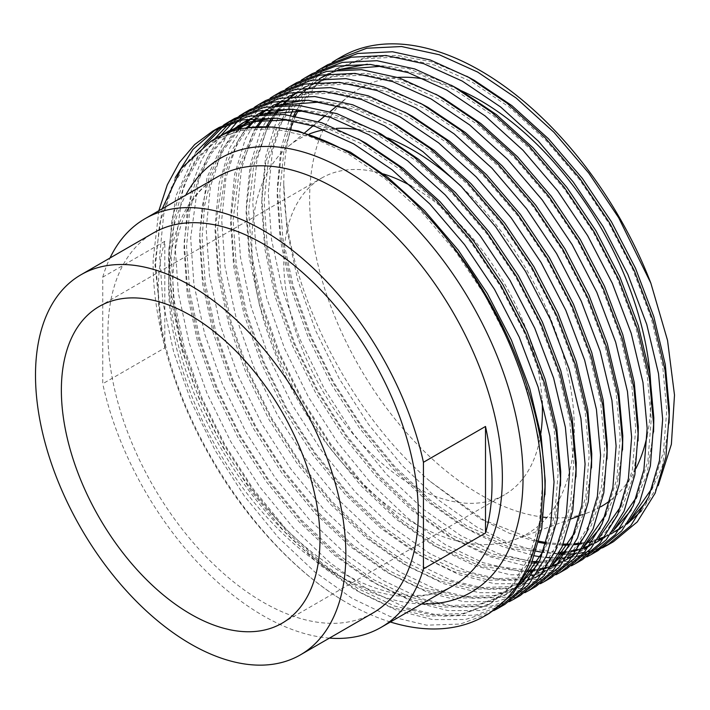<?xml version="1.0" encoding="UTF-8"?>
<svg xmlns="http://www.w3.org/2000/svg" width="710" height="710" viewBox="0 0 710 710"><rect width="100%" height="100%" fill="white"/><g stroke="black" fill="none" stroke-linecap="round" stroke-linejoin="round"><path stroke-width="0.53" stroke-dasharray="3.55 2.66" d="M372.812 613.067A219.452 126.699 60 0 1 203.708 554.27A219.452 126.699 60 0 1 107.911 333.425A219.452 126.699 60 0 1 153.369 232.969M540.745 433.925A182.878 105.586 60 0 1 504.526 494.79A182.878 105.586 60 0 1 363.6 445.791A182.878 105.586 60 0 1 283.778 261.759A182.878 105.586 60 0 1 321.657 178.041A182.878 105.586 60 0 1 383.373 173.941M650.892 388.441A241.391 139.373 60 0 1 651.026 396.136A241.391 139.373 60 0 1 647.112 435.842M635.885 468.556A241.391 139.373 60 0 1 610.076 500.577M600.766 506.798A241.391 139.373 60 0 1 588.439 512.531A241.391 139.373 60 0 1 546.931 517.519M543.452 517.164A241.391 139.373 60 0 1 309.64 199.04A241.391 139.373 60 0 1 348.237 96.498A241.391 139.373 60 0 1 397.795 77.417M462.032 187.271A228.025 131.652 60 0 1 574.328 429.506A228.025 131.652 60 0 1 515.212 539.458A228.025 131.652 60 0 1 344.048 464.81A228.025 131.652 60 0 1 251.846 243.326A228.025 131.652 60 0 1 288.313 146.455A228.025 131.652 60 0 1 309.249 134.03M164.809 241.302A235.977 136.24 -120 0 0 158.294 290.843A235.977 136.24 -120 0 0 164.809 347.909L102.746 383.746L102.746 277.14L164.809 241.302L164.809 347.909M102.746 277.14A235.977 136.24 60 0 1 109.988 258.014M158.845 210.719L153.174 259.514C151.94 317.574 173.382 392.665 208.802 454.356C243.326 516.569 296.141 573.547 345.85 602.195C260.765 552.575 180.704 433.721 161.552 326.538L154.895 263.579L162.208 208.784M219.15 127.418L215.955 129.344M175.299 177.598L163.744 214.154L159.635 255.786L162.874 302.043L173.63 351.832L191.505 402.33L215.272 450.628L244.267 495.899L278.063 537.204L314.805 571.985L352.311 598.468L389.817 616.386L426.559 625.173L460.355 624.046L489.359 613.351M223.748 124.924L220.65 127.028M195.88 152.153L175.787 196.173L168.687 250.559L171.927 296.815L182.683 346.613L200.557 397.103L224.324 445.401L253.319 490.672L287.115 531.976L323.858 566.766L361.363 593.24L397.254 610.564L432.532 619.573L465.272 619.528L493.805 610.609M234.664 118.455L231.469 120.38M227.12 123.3L224.094 125.528M204.64 145.275L192.073 165.971L182.86 190.289L175.157 246.823L178.387 293.088L189.144 342.877L207.018 393.375L230.786 441.664L259.789 486.936L293.585 528.24L330.327 563.03L367.833 589.504L405.339 607.423L442.082 616.218L475.869 615.091L504.872 604.387M239.261 115.97L236.173 118.073M231.957 121.232L229.037 123.646M214.251 139.32L201.454 160.078L192.055 184.556L184.209 241.595L187.44 287.861L198.196 337.649L216.071 388.148L239.838 436.446L268.841 481.717L302.637 523.013L339.38 557.803L376.886 584.277L412.767 601.601L448.045 610.618L480.785 610.564L509.327 601.645M250.186 109.5L246.991 111.426M242.634 114.337L239.616 116.573M235.507 119.91L232.658 122.448M220.242 136.205L207.639 156.91L198.401 181.254L190.671 237.868L193.91 284.124L204.666 333.922L222.541 384.412L246.299 432.709L275.302 477.981L309.098 519.285L345.841 554.075L383.347 580.549L420.852 598.468L457.595 607.254L491.391 606.127L520.394 595.433M254.783 107.006L251.686 109.109M247.479 112.278L244.559 114.683M240.592 118.277L237.859 120.993M227.768 133.045L207.045 177.447L199.723 232.64L202.962 278.906L213.719 328.695L231.593 379.184L255.352 427.482L284.355 472.753L318.151 514.058L354.893 548.848L392.399 575.322L428.29 592.646L463.559 601.663L496.299 601.61L524.841 592.69M265.7 100.536L240.992 120.851L222.123 150.129L210.364 186.916L206.193 228.904L209.423 275.169L220.18 324.958L238.054 375.457L261.821 423.746L290.825 469.026L324.621 510.321L361.355 545.111L398.869 571.585L436.375 589.504L473.108 598.299L506.904 597.172L535.908 586.478M270.297 98.051L247.328 118.818L229.907 147.715L219.088 183.357L215.245 223.677L218.476 269.942L229.232 319.731L247.107 370.23L270.874 418.527L299.877 463.799L333.673 505.094L370.407 539.884L407.913 566.358L443.803 583.691L479.081 592.699L511.821 592.646L540.354 583.726M281.222 91.581L256.514 111.887L237.637 141.175L225.886 177.962L221.706 219.949L224.946 266.214L235.702 316.003L253.577 366.493L277.335 414.791L306.338 460.062L340.134 501.366L376.877 536.156L414.383 562.631L451.888 580.549L488.631 589.335L522.427 588.208L551.43 577.514M285.819 89.087L262.851 109.855L245.429 138.752L234.611 174.403L230.759 214.722L233.989 260.987L244.755 310.776L262.629 361.266L286.387 409.563L315.391 454.835L349.187 496.139L385.929 530.929L423.435 557.403L459.326 574.727L494.595 583.744L527.335 583.691L555.877 574.772M296.736 82.617L272.028 102.932L253.159 132.211L241.4 169.007L237.229 210.985L240.459 257.251L251.216 307.039L269.09 357.538L292.857 405.836L321.861 451.107L355.648 492.403L392.39 527.193L429.896 553.667L467.411 571.594L504.144 580.381L537.94 579.253L566.944 568.559M301.333 80.132L278.364 100.9L260.943 129.797L250.124 165.439L246.281 205.767L249.512 252.023L260.268 301.812L278.142 352.311L301.91 400.609L330.913 445.88L364.7 487.184L401.443 521.965L438.949 548.439L474.839 565.772L510.117 574.78L542.857 574.727L571.39 565.808M312.249 73.662L287.55 93.977L268.673 123.256L256.913 160.043L252.742 202.03L255.973 248.296L266.738 298.085L284.612 348.575L308.371 396.872L337.374 442.144L371.17 483.448L407.913 518.238L445.418 544.712L482.924 562.631L519.667 571.417L553.463 570.29L582.457 559.595M316.846 71.169L293.887 91.936L276.465 120.833L265.647 156.484L261.795 196.803L265.025 243.068L275.791 292.857L293.656 343.347L317.423 391.645L346.427 436.916L380.223 478.221L416.965 513.01L454.471 539.485L490.353 556.809L525.631 565.826L558.371 565.772L586.913 556.853M327.772 64.699L303.063 85.014L284.195 114.292L272.436 151.088L268.265 193.067L271.495 239.332L282.252 289.121L300.126 339.62L323.893 387.917L352.897 433.189L386.684 474.484L423.426 509.274L460.932 535.748L498.438 553.676L535.18 562.462L568.976 561.335L597.98 550.64M390.376 622.004A277.965 160.487 60 0 1 345.85 602.195M290.567 115.233L280.796 149.482L277.308 187.848L280.548 234.105L291.304 283.893L309.178 334.392L332.946 382.69L361.94 427.961L395.736 469.266L432.479 504.047L469.984 530.53L502.467 546.549L534.603 555.841M540.594 556.791L545.848 557.403M550.179 557.74L551.688 557.829M552.14 557.847L556.525 557.971M558.752 557.98L560.057 557.962M562.506 557.882L567.139 557.598M572.358 557.03L576.316 556.418M581.721 555.327L585.484 554.377M590.613 552.815L594.181 551.528M599.045 549.504L602.426 547.889M537.266 540.931L483.954 520.137L430.358 481.549C347.11 411.374 284.213 282.607 283.778 184.112L287.009 230.377L297.774 280.166L315.639 330.656L339.407 378.954L368.41 424.225L402.206 465.529L438.949 500.319L476.454 526.793L506.434 541.81L536.201 551.146M541.1 552.114L558.61 554.12M561.788 554.226L563.181 554.244M564.716 554.244L568.967 554.146M574.78 553.756L578.819 553.294M584.339 552.407L588.182 551.599M593.427 550.223L597.074 549.078M602.053 547.241L605.515 545.768M610.227 543.478L613.493 541.677M425.104 79.209A241.391 139.373 60 0 1 461.349 90.756M619.848 528.923L627.214 523.953M641.512 510.792L658.17 485.729M546.292 542.591L563.261 544.082M568.692 544.073L574.843 543.753M581.534 542.999L598.796 538.917M605.399 536.414L612.765 532.953M283.778 184.112A277.965 160.487 60 0 1 290.47 129.273M292.112 123.54A277.965 160.487 60 0 1 341.35 56.862M332.369 62.214L310.234 81.978L293.15 109.269M329.431 638.104A235.977 136.24 60 0 1 102.746 383.746M324.257 129.744A228.025 131.652 60 0 1 336.451 128.359M360.077 129.974A228.025 131.652 60 0 1 387.811 137.935M411.48 186.18A182.878 105.586 60 0 1 542.112 400.875M620.185 528.453L628.474 522.178M646.597 501.402L662.359 466.035L669.095 422.965M466.647 76.21L431.218 61.69L396.712 55.327L364.976 57.625L337.552 68.204L315.781 85.484L298.448 109.846M295.387 115.97L283.796 151.896L279.678 192.942L282.811 237.894L293.248 286.272L310.598 335.342L333.664 382.273L361.834 426.257L394.645 466.39L430.331 500.195L466.754 525.924L514.324 546.975L559.498 552.371M563.438 552.025L565.053 551.839M566.163 551.697L570.929 550.942M577.683 549.451L583.389 547.774M589.912 545.342L595.548 542.742M604.672 537.417L612.961 531.142M631.083 510.357L646.846 474.99L653.582 431.928M451.134 85.164L408.277 68.595L367.363 64.202M338.581 69.642L328.481 73.76M531.781 563.057L490.956 555.815L448.649 536.378L412.226 510.65L376.548 476.845L343.729 436.712L315.568 392.719L292.493 345.797L275.143 296.727L264.706 248.349L261.573 203.397L265.647 162.599L277.077 126.85L295.431 98.397L319.447 78.65L322.029 77.159L298.014 96.897L279.669 125.359L268.229 161.108L264.164 201.906L267.288 246.858L277.725 295.236L295.076 344.297L318.151 391.228L346.311 435.221L379.131 475.354L414.809 509.159L451.24 534.887L492.491 553.977L532.429 561.503M537.914 561.566L562.648 558.282L584.321 549.38L605.648 532.154L622.279 507.579L633.231 476.623L638.059 440.883M435.612 94.128L400.183 79.609L365.677 73.245L333.948 75.544L305.229 86.877M303.365 88.022L297.756 91.856M291.916 96.525L288.065 100.048M285.189 102.932L284.115 104.068M283.219 105.053L280.068 108.71M275.986 113.99L273.288 117.895M267.927 126.797L253.692 165.492L248.642 210.861L251.775 255.813L262.212 304.191L279.562 353.26L302.637 400.183L330.798 444.176L363.618 484.309L399.295 518.114L435.718 543.842L483.288 564.894L528.462 570.281M532.402 569.944L534.018 569.757M535.127 569.615L539.893 568.861M541.899 568.47L543.434 568.142M546.656 567.37L552.362 565.692M558.876 563.261L564.512 560.66M567.503 559.072L566.216 559.835M573.636 555.335L581.925 549.052M600.048 528.275L615.81 492.909L622.546 449.847M420.098 103.083L384.66 88.564L350.163 82.2L318.426 84.508L289.707 95.832M287.852 96.977L282.58 100.563M276.394 105.488L272.551 109.003M267.705 114.008L264.546 117.674M257.686 126.975L239.545 168.829L233.129 219.825L236.252 264.777L246.689 313.154L264.04 362.215L287.115 409.146L315.275 453.14L348.095 493.272L383.773 527.077L420.205 552.806L456.628 570.219L492.305 578.765L525.125 577.683L553.285 567.299L574.612 550.072L591.244 525.498L602.195 494.542L607.023 458.802M404.576 112.047L369.147 97.527L334.65 91.164L302.913 93.463L274.193 104.796M272.329 105.932L266.72 109.766M260.881 114.443L257.029 117.966M247.941 127.977L235.028 148.275L225.549 172.361L217.606 228.78L220.739 273.732L231.176 322.109L248.527 371.179L271.602 418.101L299.762 462.095L332.582 502.227L368.259 536.032L404.682 561.761L441.105 579.183L476.792 587.729L509.603 586.637L537.772 576.254L535.18 577.754L507.02 588.137L474.2 589.22L438.523 580.673L402.1 563.252L365.677 537.523L329.99 503.718L297.179 463.586L269.01 419.601L245.935 372.67L228.593 323.609L218.148 275.223L215.023 230.271L223.233 172.956L233.04 148.612L246.37 128.217M542.6 573.254L550.889 566.971M569.012 546.194L584.774 510.827L591.51 467.766M389.062 121.002L346.205 104.432L305.291 100.039M276.51 105.471L266.41 109.597M257.375 114.487L258.671 113.751M256.816 114.896L251.544 118.481M238.711 129.735L223.197 150.458L211.704 176.018L204.649 205.51L202.093 237.735L205.217 282.695L215.654 331.073L233.004 380.134L256.079 427.065L284.248 471.049L317.059 511.191L352.746 544.996L389.169 570.725L425.592 588.137L461.269 596.684L494.089 595.601L522.249 585.217L543.576 567.982L560.208 543.407L571.159 512.46L575.996 476.721M373.549 129.965L330.683 113.387L289.769 108.994M260.996 114.434L250.896 118.561M229.96 132.264L211.686 153.032L198.028 179.825L189.597 211.544L186.579 246.698L189.703 291.65L200.14 340.028L217.491 389.098L240.566 436.02L268.726 480.013L301.546 520.146L337.223 553.951L373.646 579.679L410.078 597.101L445.756 605.648L478.575 604.556L506.736 594.172L519.853 584.889M537.976 564.113L553.738 528.746L560.474 485.675M358.026 138.92L315.169 122.351L274.255 117.958M221.733 135.512L200.54 155.934L184.529 183.712L174.607 217.579L171.057 255.653L174.181 300.605L184.627 348.992L201.977 398.053L225.043 444.984L253.213 488.968L286.023 529.101L321.71 562.915L358.133 588.634L394.556 606.056L430.233 614.603L463.053 613.52L491.214 603.136L512.54 585.901L529.172 561.326L540.124 530.379L544.96 494.639M249.272 127.8L213.408 139.87L189.392 159.617L171.048 188.07L159.608 223.819L155.543 264.617L161.552 326.538M430.358 481.549L479.685 518.46L509.336 533.272L538.766 542.36M545.972 543.656L562.817 545.138M568.062 545.111L574.337 544.756M577.984 544.375L579.582 544.162M581.002 543.958L585.777 543.106M587.401 542.759L588.918 542.413M592.584 541.455L597.767 539.822M604.778 537.035L610.902 534.009M620.664 527.805L629.974 519.96M652.268 487.939L663.406 451.942L666.761 410.451L662.687 366.04L651.256 318.24L632.903 269.747L608.887 223.366L579.786 179.923L545.972 140.358L509.292 107.13L471.928 81.952L434.564 65.071L397.884 57.102L364.07 58.77L334.96 69.695L313.811 86.327L296.78 109.642M293.647 115.686L281.435 152.322L277.095 194.434L280.219 239.394L290.656 287.772L308.007 336.833L331.082 383.764L359.242 427.748L392.062 467.89L427.739 501.695L464.171 527.423L512.806 548.768L558.814 553.711M562.462 553.33L564.068 553.125M565.479 552.921L570.263 552.069M571.878 551.723L573.405 551.368M577.061 550.41L582.253 548.777M589.264 545.99L595.379 542.964M605.142 536.769L614.461 528.914M636.746 496.893L647.893 460.905L651.239 419.406L647.174 375.004L635.734 327.195L617.389 278.711L593.374 232.321L564.272 188.878L530.45 149.322L493.778 116.094L456.406 90.907L419.37 74.142L382.983 66.119M341.563 69.403L329.458 73.645M537.026 563.03L560.829 559.569L581.738 550.871M589.628 545.724L598.947 537.878M621.232 505.857L632.37 469.86L635.725 428.37L631.66 383.959L620.221 336.158L601.876 287.665L577.86 241.285L548.75 197.841L514.936 158.277L478.256 125.049L440.892 99.861L403.529 82.99L366.848 75.02L333.034 76.68L303.924 87.614L306.516 86.114M303.188 88.04L296.381 92.46M290.985 96.613L286.973 100.128M283.68 103.314L282.598 104.423M281.968 105.098L278.719 108.728M274.53 113.955L271.761 117.816M266.188 126.77L251.322 166.025L246.059 212.352L249.183 257.304L259.62 305.69L276.971 354.752L300.046 401.683L328.206 445.667L361.026 485.8L396.712 519.614L433.135 545.333L481.771 566.686L527.778 571.63M531.426 571.248L533.033 571.044M534.444 570.84L539.227 569.979M540.842 569.642L542.369 569.287M546.025 568.328L551.217 566.695M558.229 563.909L564.343 560.882M574.115 554.688L583.425 546.833M605.71 514.812L616.857 478.824L620.212 437.324L616.138 392.914L604.698 345.113L586.353 296.629L562.338 250.239L533.237 206.796L499.423 167.24L462.742 134.012L425.37 108.825L388.006 91.954L351.326 83.975L317.512 85.644L288.411 96.569L290.993 95.078M287.674 97.004L281.994 100.634M275.471 105.577L271.46 109.083M266.445 114.062L263.197 117.691M256.026 127.09L237.202 169.406L230.537 221.316L233.67 266.268L244.107 314.645L261.457 363.706L284.533 410.637L312.693 454.631L345.513 494.763L381.19 528.568L417.613 554.297L454.036 571.71L489.722 580.265L522.533 579.174L550.703 568.79L573.778 549.593L591.128 521.717L601.565 486.536L604.689 446.288L600.625 401.878L589.185 354.077L570.84 305.584L546.824 259.203L517.714 215.751L483.9 176.195L447.22 142.967L409.856 117.78L372.493 100.909L335.812 92.939L301.998 94.599L272.897 105.533L275.48 104.033M272.152 105.959L265.354 110.378M259.949 114.532L255.937 118.046M543.079 572.606L552.389 564.752M574.683 532.731L585.821 496.743L589.176 455.243L585.102 410.833L573.671 363.032L555.318 314.548L531.302 268.158L502.201 224.715L468.387 185.159L431.707 151.931L394.343 126.744L357.299 109.979L320.92 101.956M279.5 105.24L267.386 109.482M256.638 114.913L250.958 118.552M237.22 130.099L221.254 150.857L209.415 176.648L202.137 206.512L199.51 239.234L202.634 284.186L213.071 332.564L230.422 381.625L253.497 428.556L281.657 472.549L314.477 512.682L350.154 546.487L386.577 572.216L423.009 589.628L458.687 598.175L491.506 597.092L519.667 586.708L542.742 567.512L560.092 539.635L570.529 504.455L573.653 464.207L569.589 419.796L558.149 371.996L539.804 323.503L515.788 277.122L486.678 233.67L452.865 194.114L416.184 160.886L378.82 135.699L341.785 118.934L305.398 110.911M263.978 114.195L251.864 118.446M228.549 132.761L209.796 153.493L195.765 180.473L187.094 212.556L183.988 248.189L187.12 293.141L197.557 341.519L214.908 390.589L237.974 437.511L266.143 481.504L298.954 521.637L334.641 555.442L371.064 581.17L407.487 598.592L443.164 607.139L475.984 606.047L504.144 595.663L521.353 582.67M543.647 550.649L554.785 514.652L558.14 473.162L554.066 428.751L542.635 380.95L524.282 332.466L500.266 286.077L471.165 242.634L437.351 203.078L400.671 169.841L363.307 144.662L326.263 127.898L289.884 119.875M220.446 136.107L198.738 156.431L182.301 184.351L172.113 218.573L168.474 257.153L171.598 302.105L182.035 350.483L199.386 399.544L222.461 446.475L250.621 490.468L283.441 530.601L319.118 564.406L355.55 590.134L391.973 607.547L427.651 616.094L460.471 615.011L488.631 604.627L511.706 585.43L529.057 557.554L539.493 522.374L542.617 482.125L538.553 437.715L527.113 389.905L508.768 341.421L484.752 295.041L455.651 251.589L421.829 212.033L385.157 178.805L347.785 153.617L310.421 136.746L273.74 128.776L239.927 130.436L210.826 141.361L213.408 139.87M453.486 585.564A235.977 136.24 60 0 1 271.646 522.347A235.977 136.24 60 0 1 168.643 284.87A235.977 136.24 60 0 1 217.517 176.843C189.091 193.226 174.225 227.244 172.929 278.897C171.998 353.589 214.198 452.891 275.276 517.794C337.472 586.487 413.575 611.221 453.486 585.564M421.651 603.953A250.603 144.689 60 0 1 168.643 272.924A250.603 144.689 60 0 1 185.674 195.232M282.11 623.194L504.526 494.79M515.212 539.458L571.151 518.895M579.715 515.744L588.439 512.531M288.313 146.455L304.812 132.699M313.145 125.75L318.178 121.552M325.207 115.695L330.212 111.523M337.197 105.701L348.237 96.498M99.24 306.454L321.657 178.041M337.552 68.204L334.96 69.695M599.835 540.416L597.252 541.916M553.285 567.299L550.703 568.79M522.249 585.217L519.667 586.708M506.736 594.172L504.144 595.663M491.214 603.136L488.631 604.627"/><path stroke-width="1.06" d="M35.5 375.235A219.452 126.699 60 0 1 80.949 274.779A219.452 126.699 60 0 1 250.053 333.567A219.452 126.699 60 0 1 345.85 554.412A219.452 126.699 60 0 1 300.401 654.868A219.452 126.699 60 0 1 131.288 596.08A219.452 126.699 60 0 1 35.5 375.235M80.949 274.779L153.369 232.969A219.452 126.699 60 0 1 322.473 291.757A219.452 126.699 60 0 1 418.261 512.602A219.452 126.699 60 0 1 372.812 613.067L300.401 654.868M542.112 400.875A182.878 105.586 60 0 1 542.404 411.072A182.878 105.586 60 0 1 540.745 433.925M319.988 539.485A182.878 105.586 60 0 1 282.11 623.194A182.878 105.586 60 0 1 141.192 574.204A182.878 105.586 60 0 1 61.362 390.163A182.878 105.586 60 0 1 99.24 306.454A182.878 105.586 60 0 1 240.157 355.444A182.878 105.586 60 0 1 319.988 539.485M647.112 435.842A241.391 139.373 60 0 1 635.885 468.556M610.076 500.577A241.391 139.373 60 0 1 600.766 506.798M546.931 517.519A241.391 139.373 60 0 1 543.452 517.164M492.021 483.519A235.977 136.24 -120 0 0 485.507 426.453L485.507 533.059A235.977 136.24 -120 0 0 492.021 483.519M109.988 258.014A235.977 136.24 60 0 1 145.106 218.653A235.977 136.24 60 0 1 423.435 462.29L485.507 426.453M484.832 615.96L489.359 613.351L513.126 593.578L530.991 564.876L541.757 528.666L544.987 487.22C544.872 408.845 504.251 306.906 443.617 234.788A277.965 160.487 60 0 1 542.404 488.711A277.965 160.487 60 0 1 484.832 615.96A277.965 160.487 60 0 1 390.376 622.004M493.805 610.609L498.411 608.124L522.178 588.359L540.044 559.649L550.809 523.439L554.04 481.992L549.868 436.277L538.109 387.065L519.232 337.143L494.533 289.387L464.589 244.666L429.79 203.939L392.053 169.726L353.607 143.793L315.16 126.415L277.424 118.206L242.625 119.91L212.68 131.146L194.691 144.538L179.373 162.537L167.294 184.804L158.845 210.719M498.411 608.124L504.872 604.387L528.639 584.623L546.514 555.921L557.27 519.702L560.501 478.265L556.329 432.541L544.57 383.329L525.702 333.407L500.994 285.66L471.049 240.93L436.26 200.202L398.523 165.989L360.068 140.065L321.621 122.688L283.885 114.47L249.095 116.174L219.15 127.418L212.68 131.146M215.955 129.344L192.942 149.455L175.299 177.598M509.327 601.645L513.925 599.169L537.692 579.395L555.566 550.694L566.323 514.475L569.553 473.037L565.382 427.313L553.622 378.102L534.754 328.189L510.046 280.432L480.102 235.702L445.312 194.975L407.575 160.762L369.12 134.838L330.674 117.461L292.937 109.242L258.147 110.946L228.203 122.191L223.748 124.924M220.65 127.028L195.88 152.153M513.925 599.169L520.394 595.433L544.153 575.659L562.027 546.957L572.792 510.747L576.023 469.301L571.852 423.586L560.092 374.374L541.215 324.452L516.516 276.696L486.572 231.975L451.773 191.247L414.036 157.034L375.59 131.101L337.143 113.724L299.398 105.515L264.608 107.219L234.664 118.455L228.203 122.191M231.469 120.38L227.12 123.3M224.094 125.528L204.64 145.275M524.841 592.69L529.447 590.205L553.205 570.441L571.08 541.73L581.845 505.52L585.076 464.074L580.895 418.359L569.145 369.147L550.268 319.225L525.569 271.477L495.624 226.747L460.825 186.02L423.089 151.807L384.642 125.874L346.196 108.497L308.451 100.287L273.661 101.992L243.716 113.227L239.261 115.97M236.173 118.073L231.957 121.232M229.037 123.646L214.251 139.32M529.447 590.205L535.908 586.478L559.675 566.704L577.549 538.003L588.306 501.784L591.536 460.346L587.365 414.622L575.606 365.41L556.738 315.497L532.03 267.741L502.085 223.011L467.295 182.284L429.559 148.071L391.103 122.147L352.657 104.769L314.92 96.551L280.13 98.255L250.186 109.5L243.716 113.227M246.991 111.426L242.634 114.337M239.616 116.573L235.507 119.91M232.658 122.448L220.242 136.205M540.354 583.726L544.96 581.25L568.728 561.477L586.602 532.775L597.359 496.565L600.589 455.119L596.418 409.395L584.658 360.183L565.79 310.27L541.082 262.514L511.138 217.784L476.348 177.056L438.602 142.852L400.156 116.919L361.709 99.542L323.973 91.324L289.183 93.028L259.239 104.272L254.783 107.006M251.686 109.109L247.479 112.278M244.559 114.683L240.592 118.277M237.859 120.993L227.768 133.045M544.96 581.25L551.43 577.514L575.189 557.749L593.063 529.039L603.819 492.829L607.059 451.382L602.879 405.667L591.128 356.455L572.251 306.534L547.552 258.786L517.608 214.056L482.809 173.329L445.072 139.116L406.626 113.183L368.179 95.806L330.434 87.596L295.644 89.3L265.7 100.536L259.239 104.272M555.877 574.772L560.483 572.287L584.241 552.522L602.115 523.82L612.872 487.601L616.111 446.155L611.931 400.44L600.181 351.228L581.304 301.306L556.596 253.559L526.66 208.829L491.861 168.101L454.125 133.888L415.678 107.956L377.232 90.578L339.486 82.369L304.696 84.073L274.752 95.309L270.297 98.051M560.474 572.287L566.944 568.559L590.711 548.786L608.585 520.084L619.342 483.865L622.572 442.428L618.401 396.704L606.642 347.492L587.773 297.579L563.066 249.822L533.121 205.092L498.331 164.365L460.586 130.161L422.139 104.228L383.693 86.851L345.956 78.632L311.166 80.336L281.222 91.581L274.752 95.309M571.39 565.808L575.996 563.332L599.764 543.558L617.638 514.856L628.394 478.647L631.625 437.2L627.454 391.485L615.694 342.264L596.826 292.351L572.118 244.595L542.174 199.865L507.384 159.146L469.638 124.933L431.192 99.001L392.745 81.623L355.009 73.405L320.21 75.109L290.266 86.354L285.819 89.087M575.996 563.332L582.466 559.595L606.225 539.831L624.099 511.12L634.855 474.91L638.095 433.464L633.915 387.749L622.164 338.537L603.287 288.615L578.579 240.867L548.635 196.137L513.845 155.41L476.108 121.197L437.662 95.264L399.215 77.887L361.47 69.678L326.68 71.382L296.736 82.617L290.275 86.354M586.913 556.853L591.51 554.368L615.277 534.603L633.151 505.902L643.908 469.683L647.147 428.245L642.967 382.521L631.208 333.309L612.34 283.388L587.631 235.64L557.687 190.91L522.897 150.183L485.161 115.97L446.714 90.037L408.259 72.66L370.522 64.45L335.732 66.154L305.788 77.39L301.333 80.132M591.51 554.368L597.98 550.64L621.747 530.867L639.621 502.165L650.378 465.955L653.608 424.509L649.437 378.794L637.678 329.573L618.809 279.66L594.101 231.904L564.157 187.174L529.367 146.455L491.622 112.242L453.175 86.309L414.729 68.932L376.992 60.714L342.193 62.418L312.249 73.662L305.788 77.39M602.426 547.889L607.032 545.413L630.799 525.64L648.665 496.938L659.43 460.728L662.661 419.282L658.49 373.567L646.73 324.355L627.862 274.433L603.154 226.676L573.21 181.946L538.42 141.228L500.674 107.015L462.228 81.082L423.781 63.705L386.045 55.495L351.246 57.199L321.302 68.435L316.846 71.169M607.032 545.413L613.493 541.677L637.26 521.912L655.135 493.21L665.891 456.991L669.131 415.554L664.95 369.83L653.191 320.618L634.323 270.696L609.615 222.949L579.671 178.219L544.881 137.491L507.144 103.278L468.698 77.346L430.242 59.968L392.506 51.759L357.716 53.463L327.772 64.699L321.302 68.435M534.603 555.841L540.594 556.791M545.848 557.403L550.179 557.74M551.688 557.829L552.14 557.847M556.525 557.971L558.752 557.98M560.057 557.962L562.506 557.882M567.139 557.598L570.37 557.27M570.645 557.243L572.358 557.03M576.316 556.418L581.721 555.327M585.484 554.377L590.613 552.815M594.181 551.528L599.045 549.504M536.201 551.146L541.1 552.114M558.61 554.12L561.788 554.226M563.181 554.244L564.716 554.244M568.967 554.146L574.78 553.756M578.819 553.294L584.339 552.407M588.182 551.599L593.427 550.223M597.074 549.078L602.053 547.241M605.515 545.768L610.227 543.478M397.795 77.417A241.391 139.373 60 0 1 425.104 79.209M461.349 90.756A241.391 139.373 60 0 1 650.892 388.441M620.185 528.453L615.357 531.462L619.848 528.923M627.214 523.953L641.512 510.792M658.17 485.729L671.385 444.265L674.5 395.062L667.533 340.374L650.848 283.148L618.667 217.721L588.723 172.991L553.933 132.264L516.197 98.051L477.741 72.127L439.304 54.75L401.558 46.532L366.768 48.236L336.833 59.471L332.369 62.214M537.266 540.931L546.292 542.591M563.261 544.082L568.692 544.073M574.843 543.753L581.534 542.999M598.796 538.917L605.399 536.414M290.47 129.273A277.965 160.487 60 0 1 292.112 123.54M336.824 59.48L341.35 56.862A277.965 160.487 60 0 1 650.848 283.148M162.208 208.784L181.236 168.447L210.826 141.361C268.841 102.622 369.422 143.455 443.617 234.788M293.15 109.269L290.567 115.233M423.435 462.29L423.435 568.896A235.977 136.24 60 0 1 381.075 627.374A235.977 136.24 60 0 1 329.431 638.104M485.507 533.059L423.435 568.896M309.249 134.03A228.025 131.652 60 0 1 324.257 129.744M336.451 128.359A228.025 131.652 60 0 1 360.077 129.974M387.811 137.935A228.025 131.652 60 0 1 462.032 187.271M383.373 173.941A182.878 105.586 60 0 1 411.48 186.18M628.474 522.178L646.597 501.402M669.095 422.965L669.344 408.96L665.279 364.549L653.839 316.749L635.494 268.256L611.479 221.875L582.378 178.423L548.555 138.867L511.874 105.639L474.511 80.452L466.647 76.21M298.448 109.846L295.387 115.97M559.498 552.371L563.438 552.025M565.053 551.839L566.163 551.697M570.929 550.942L577.683 549.451M583.389 547.774L589.912 545.342M595.548 542.742L604.672 537.417M612.961 531.142L631.083 510.357M653.582 431.928L653.83 417.915L649.756 373.504L638.325 325.704L619.972 277.219L595.956 230.83L566.855 187.387L533.041 147.831L496.361 114.603L458.997 89.416L451.134 85.164M367.363 64.202L338.581 69.642M328.481 73.76L322.029 77.159M532.429 561.503L537.914 561.566M638.059 440.883L638.308 426.879L634.243 382.468L622.803 334.667L604.458 286.174L580.443 239.794L551.342 196.342L517.519 156.786L480.847 123.558L443.475 98.37L435.612 94.128M305.229 86.877L303.365 88.022M297.756 91.856L291.916 96.525M288.065 100.048L285.189 102.932M284.115 104.068L283.219 105.053M280.068 108.71L275.986 113.99M273.288 117.895L267.927 126.797M528.462 570.281L532.402 569.944M534.018 569.757L535.127 569.615M539.893 568.861L541.899 568.47M543.434 568.142L546.656 567.37M552.362 565.692L558.876 563.261M564.512 560.66L567.503 559.072M568.808 558.335L573.636 555.335M581.925 549.052L600.048 528.275M622.546 449.847L622.794 435.833L618.721 391.423L607.29 343.622L588.936 295.138L564.929 248.748L535.819 205.305L502.005 165.749L465.325 132.513L427.961 107.334L420.098 103.083M289.707 95.832L287.852 96.977M282.58 100.563L276.394 105.488M272.551 109.003L267.705 114.008M264.546 117.674L257.686 126.975M607.023 458.802L607.281 444.797L603.207 400.387L591.767 352.577L573.423 304.093L549.407 257.712L520.306 214.26L486.492 174.704L449.812 141.476L412.439 116.289L404.576 112.047M274.193 104.796L272.329 105.932M266.72 109.766L260.881 114.443M257.029 117.966L247.941 127.977M537.772 576.254L542.6 573.254M550.889 566.971L569.012 546.194M591.51 467.766L591.758 453.752L587.694 409.342L576.254 361.541L557.909 313.048L533.893 266.667L504.783 223.224L470.97 183.659L434.289 150.431L396.925 125.253L389.062 121.002M305.291 100.039L276.51 105.471M266.41 109.597L259.958 112.996M258.671 113.751L256.816 114.896M251.544 118.481L238.711 129.735M575.996 476.721L576.245 462.707L572.171 418.305L560.74 370.496L542.387 322.012L518.371 275.622L489.27 232.179L455.456 192.623L418.776 159.395L381.412 134.208L373.549 129.965M289.769 108.994L260.996 114.434M250.896 118.561L244.444 121.951L229.96 132.264M519.853 584.889L537.976 564.113M560.474 485.675L560.722 471.671L556.658 427.26L545.218 379.459L526.873 330.966L502.858 284.586L473.747 241.143L439.934 201.578L403.253 168.35L365.89 143.171L358.026 138.92M274.255 117.958L250.168 121.916L228.931 130.915L221.733 135.512M544.96 494.639L545.209 480.626L541.135 436.224L529.704 388.414L511.351 339.93L487.335 293.541L458.234 250.097L424.42 210.542L387.74 177.314L350.376 152.126L298.315 130.977L273.048 127.028L249.272 127.8M538.766 542.36L545.972 543.656M562.817 545.138L568.062 545.111M574.337 544.756L577.984 544.375M579.582 544.162L581.002 543.958M585.777 543.106L587.401 542.759M588.918 542.413L592.584 541.455M597.767 539.822L604.778 537.035M610.902 534.009L620.664 527.805M629.974 519.96L652.268 487.939M296.78 109.642L293.647 115.686M558.814 553.711L562.462 553.33M564.068 553.125L565.479 552.921M570.263 552.069L571.878 551.723M573.405 551.368L577.061 550.41M582.253 548.777L589.264 545.99M595.379 542.964L605.142 536.769M614.461 528.914L636.746 496.893M382.983 66.119L341.563 69.403M329.458 73.645L319.447 78.65M531.781 563.057L537.026 563.03M584.321 549.38L589.628 545.724M598.947 537.878L621.232 505.857M303.924 87.614L303.188 88.04M296.381 92.46L290.985 96.613M286.973 100.128L283.68 103.314M282.598 104.423L281.968 105.098M278.719 108.728L274.53 113.955M271.761 117.816L266.188 126.77M527.778 571.63L531.426 571.248M533.033 571.044L534.444 570.84M539.227 569.979L540.842 569.642M542.369 569.287L546.025 568.328M551.217 566.695L558.229 563.909M564.343 560.882L574.115 554.688M583.425 546.833L605.71 514.812M288.411 96.569L287.674 97.004M281.994 100.634L275.471 105.577M271.46 109.083L266.445 114.062M263.197 117.691L256.026 127.09M272.897 105.533L272.152 105.959M265.354 110.378L259.949 114.532M255.937 118.046L246.37 128.217M535.18 577.754L543.079 572.606M552.389 564.752L574.683 532.731M320.92 101.956L279.5 105.24M267.386 109.482L256.638 114.913M250.958 118.552L237.22 130.099M305.398 110.911L263.978 114.195M251.864 118.446L241.861 123.442L228.549 132.761M521.353 582.67L543.647 550.649M289.884 119.875L255.724 121.419L226.339 132.406L220.446 136.107M145.106 218.653L217.517 176.843A235.977 136.24 60 0 1 399.357 240.069A235.977 136.24 60 0 1 502.36 477.546A235.977 136.24 60 0 1 453.486 585.564L381.075 627.374M185.674 195.232A250.603 144.689 60 0 1 384.696 198.019A250.603 144.689 60 0 1 523.048 477.546A250.603 144.689 60 0 1 421.651 603.953M571.151 518.895L579.715 515.744M304.812 132.699L313.145 125.75M318.178 121.552L325.207 115.695M330.212 111.523L337.197 105.701M244.444 121.951L241.861 123.442M228.931 130.915L226.339 132.406"/></g></svg>
